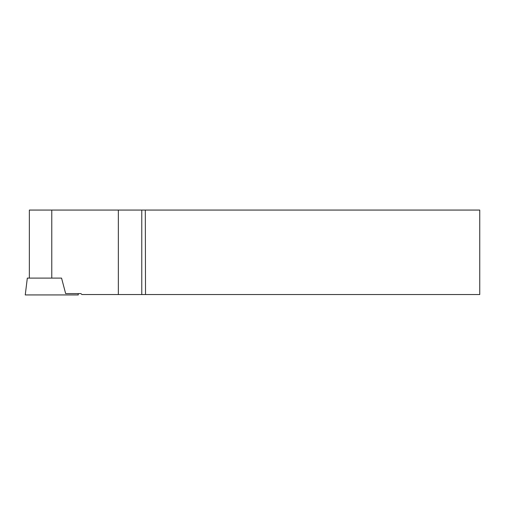 <?xml version="1.0" encoding="UTF-8"?>
<svg xmlns="http://www.w3.org/2000/svg" width="505" height="505" viewBox="0 0 505 505"><rect width="100%" height="100%" fill="white"/><g stroke="black" fill="none" stroke-linecap="round" stroke-linejoin="round"><path stroke-width="0.76" d="M145.522 294.541L145.307 210.061L479.75 210.061L479.75 294.541L81.892 294.541L81.109 293.752A0.53 0.53 0 0 0 80.731 293.601L65.65 293.601L61.559 278.097L27.32 278.097L25.25 294.939L78.3 294.939L78.136 293.601M29.359 278.097L29.359 210.061L145.307 210.061M41.101 294.939L62.45 294.939M51.775 278.097L51.775 210.061M118.34 210.061L118.34 294.541M141.766 294.541L141.766 210.061"/></g></svg>
